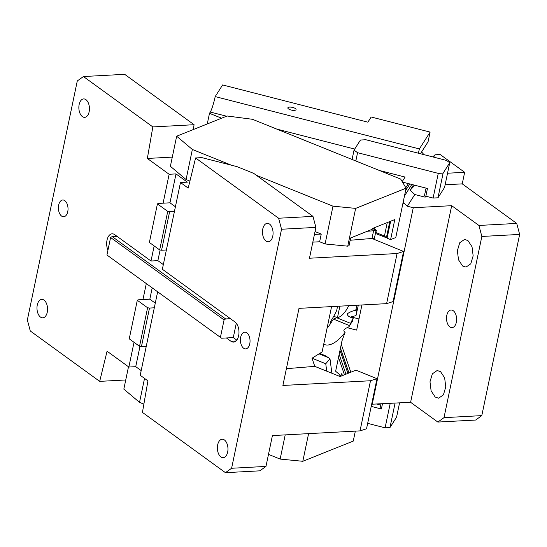 <?xml version="1.0" encoding="UTF-8"?>
<svg xmlns="http://www.w3.org/2000/svg" width="547" height="547" viewBox="0 0 547 547"><rect width="100%" height="100%" fill="white"/><g stroke="black" fill="none" stroke-linecap="round" stroke-linejoin="round"><path stroke-width="0.82" d="M269.548 224.085A9.231 5.285 86.9 0 1 273.035 234.273A9.231 5.285 86.9 0 1 268.269 241.788A9.231 5.285 86.9 0 1 266.006 241.049A9.231 5.285 86.9 0 1 262.519 230.855A9.231 5.285 86.9 0 1 267.278 223.347A9.231 5.285 86.9 0 1 269.548 224.085M163.095 203.183L169.132 174.274L176.004 173.905L169.967 202.814L158.281 203.443L157.427 203.901L167.731 211.374L174.438 211.422L180.483 182.507L188.195 188.113L195.594 157.96L201.87 157.625L236.967 166.623L253.76 173.399L312.98 216.386L315.906 227.395L309.465 258.232L397.081 253.528L403.577 251.449L371.974 238.471L373.594 230.759L376.008 230.629L372.698 228.4M312.829 242.13L319.639 241.76L325.089 243.962L332.986 206.178L355.646 208.386L347.748 246.171L325.089 243.962M315.038 231.545L321.246 234.054L319.639 241.76M321.246 234.054L314.443 234.417M256.352 175.279L332.986 206.178M231.278 165.167L192.359 149.468L176.667 136.21L227.114 115.998L252.468 119.294L400.678 179.067L406.093 188.182L355.646 208.386M195.594 157.96L278.608 218.232L312.98 216.386M341.574 375.939L340.514 375.509M308.59 433.634L302.812 461.292L353.253 441.087L355.338 431.125M302.812 461.292L280.146 459.083L268.488 454.379M144.531 378.408L139.526 402.373L143.875 404.13M139.526 402.373L123.834 389.115L128.497 366.77M174.438 211.422L166.384 249.979L161.577 250.232L169.625 211.682M167.731 211.374L159.676 249.931L161.577 250.232M225.453 472.676L231.607 468.266L265.972 466.42L259.825 470.83L225.453 472.676L142.432 412.404L147.929 380.876L140.21 375.269L157.645 291.825M146.247 346.36L141.441 346.613L149.495 308.064L154.302 307.804M139.977 346.381L135.738 366.668L141.181 370.62M134.029 342.306L128.86 367.037L135.738 366.668M141.441 346.613L139.54 346.313L129.242 338.832L137.297 300.282L147.594 307.756L149.495 308.064M137.297 300.282L138.145 299.824L149.83 299.195L155.28 303.154M139.54 346.313L147.594 307.756M152.196 287.872L149.83 299.195M146.295 283.592L142.958 299.565M220.414 337.396L224.072 319.906L110.597 237.521L106.939 255.018L221.603 338.217L233.289 337.588L236.783 340.125M226.417 337.957L230.957 341.253A10.489 6.003 -93.1 0 0 233.528 342.094A10.489 6.003 -93.1 0 0 238.943 333.561A10.489 6.003 -93.1 0 0 234.984 321.978L230.444 318.682L225.631 318.942L224.072 319.906M233.289 337.588L236.283 323.25M110.597 237.521L112.156 236.557L225.631 318.942M112.156 236.557L116.969 236.297L114.699 234.656A10.489 6.003 -93.1 0 0 112.121 233.815A10.489 6.003 -93.1 0 0 107.157 239.552A10.489 6.003 -93.1 0 0 107.944 250.218M115.745 235.415A10.489 6.003 -93.1 0 0 115.102 236.4M166.384 249.979L162.356 269.254L230.444 318.682M116.969 236.297L151.013 261.015L157.885 260.645L163.327 264.598M154.165 245.924L151.013 261.015M160.107 250L157.885 260.645M157.427 203.901L149.379 242.451L159.676 249.931M169.967 202.814L175.409 206.773M176.004 173.905L187.354 182.144L180.483 182.507M347.748 246.171L349.048 245.651L350.654 237.938L367.297 231.272L373.594 230.759M350.176 240.249L371.974 238.471M315.906 227.395L281.541 229.241L278.608 218.232M192.359 149.468L186.076 179.539L189.918 181.091M331.578 306.6L322.108 351.933L312.016 358.223L325.752 363.762L329.985 358.777L328.515 357.697L319.01 353.861M246.834 332.802A8.396 4.8 86.9 0 1 250.006 342.066A8.396 4.8 86.9 0 1 245.671 348.89A8.396 4.8 86.9 0 1 243.613 348.22A8.396 4.8 86.9 0 1 240.448 338.955A8.396 4.8 86.9 0 1 244.776 332.132A8.396 4.8 86.9 0 1 246.834 332.802M403.577 251.449L393.108 301.568L386.613 303.647L298.997 308.351L282.888 385.457L370.504 380.753L376.999 378.674L355.94 370.182L340.056 376.548L326.723 371.167L325.752 363.762M329.985 358.777L331.879 373.245M328.515 357.697L325.137 355.625L319.701 353.43M370.504 380.753L360.029 430.872L366.531 428.793L376.999 378.674M326.723 371.167L314.785 366.36L286.396 368.678M314.785 366.36L312.016 358.223M371.987 238.451L374.401 238.321L376.008 230.629M373.539 228.837L373.813 228.256L373.437 228.106M375.632 232.441L384.452 235.996L386.394 237.76L387.255 237.412L387.098 238.184L390.606 239.6L394.797 219.552L372.377 228.537L372.213 229.302L367.297 231.272M375.42 233.466L386.394 237.76L389.779 221.562M387.255 237.412L390.64 221.214M390.606 239.6L395.782 237.528L406.093 188.182M186.076 179.539L170.384 166.281L176.667 136.21M386.613 303.647L397.081 253.528M373.813 228.256L376.541 230.458L375.652 232.359M61.599 216.086A8.396 4.8 86.9 0 1 58.433 206.821A8.396 4.8 86.9 0 1 62.761 199.99A8.396 4.8 86.9 0 1 64.819 200.66A8.396 4.8 86.9 0 1 67.992 209.925A8.396 4.8 86.9 0 1 63.664 216.756A8.396 4.8 86.9 0 1 61.599 216.086M172.298 157.112L147.348 158.452L169.132 174.274M194.082 124.709L152.839 126.925L83.438 76.539L124.675 74.324L194.082 124.709L193.235 129.571M147.348 158.452L152.839 126.925M83.438 76.539L77.284 80.949L27.35 319.974L30.276 330.983L99.684 381.368L107.075 351.215L128.86 367.037M44.04 300.125A9.231 5.285 86.9 0 1 47.527 310.32A9.231 5.285 86.9 0 1 42.769 317.828A9.231 5.285 86.9 0 1 40.499 317.089A9.231 5.285 86.9 0 1 37.011 306.901A9.231 5.285 86.9 0 1 41.777 299.387A9.231 5.285 86.9 0 1 44.04 300.125M85.92 99.657A9.231 5.285 86.9 0 1 89.407 109.844A9.231 5.285 86.9 0 1 84.648 117.359A9.231 5.285 86.9 0 1 82.378 116.62A9.231 5.285 86.9 0 1 78.891 106.426A9.231 5.285 86.9 0 1 83.657 98.918A9.231 5.285 86.9 0 1 85.92 99.657M99.684 381.368L125.742 379.967M280.146 459.083L285.206 434.886M360.029 430.872L272.413 435.576L265.972 466.42M281.541 229.241L231.607 468.266M220.899 456.943A9.231 5.285 86.9 0 1 217.412 446.749A9.231 5.285 86.9 0 1 222.178 439.241A9.231 5.285 86.9 0 1 224.441 439.979A9.231 5.285 86.9 0 1 227.928 450.167A9.231 5.285 86.9 0 1 223.169 457.675A9.231 5.285 86.9 0 1 220.899 456.943M361.916 304.973L356.658 330.108L347.024 327.639M475.644 420.041L437.839 422.065L443.993 417.655L481.798 415.624L475.644 420.041M371.659 404.226L410.606 402.298L437.839 422.065M372.186 404.356L413.258 207.744L451.685 205.679L410.606 402.298M413.258 207.744L407.337 206.226L414.797 194.513L425.163 197.166L425.792 196.175M443.993 417.655L481.845 236.454L478.919 225.453L451.685 205.679M478.919 225.453L516.724 223.422L462.242 183.867L445.121 184.783M433.566 157.105L435.036 154.794L432.786 156.907M435.036 154.794L440.157 154.521L464.656 172.305L462.242 183.867M516.724 223.422L519.65 234.424L481.798 415.624M453.258 310.723A8.814 5.039 86.9 0 1 456.588 320.446A8.814 5.039 86.9 0 1 452.041 327.619A8.814 5.039 86.9 0 1 449.88 326.915A8.814 5.039 86.9 0 1 446.55 317.185A8.814 5.039 86.9 0 1 451.097 310.019A8.814 5.039 86.9 0 1 453.258 310.723M440.533 371.632L437.135 370.524L432.342 373.84L429.99 381.792L431.118 390.866L435.221 397.081L438.619 398.182L443.412 394.872L445.764 386.92L444.643 377.84L440.533 371.632M467.917 240.557L464.519 239.449L459.726 242.759L457.374 250.711L458.502 259.791L462.605 265.999L466.003 267.107L470.796 263.791L473.148 255.846L472.027 246.765L467.917 240.557M376.821 404.11L380.705 405.108M519.65 234.424L481.845 236.454M447.542 173.221L464.656 172.305M425.163 197.166L425.395 196.052M413.484 184.9L410.093 190.212L414.797 194.513M410.093 190.212L414.865 185.255M403.289 201.583L403.727 202.923L402.811 203.881M341.26 344.302L350.825 372.233M407.337 206.226L403.727 202.923M348.706 305.684A18.044 7.802 -68 0 1 338.962 317.157L337.451 317.759L339.878 306.156M333.738 316.262L337.451 317.759M337.567 306.279L336.706 310.402A37.77 16.335 112 0 1 331.708 319.694A5.039 2.174 112 0 0 330.265 323.27L330.046 324.309A40.287 17.422 112 0 1 327.072 328.186M349.191 326.443L349.266 326.101A40.287 17.422 -68 0 1 348.829 326.826L352.548 321.034L353.314 317.752C349.704 317.465 347.653 316.18 347.174 313.896C349.718 312.043 352.562 310.84 355.694 310.279L356.507 309.034M353.314 317.752L349.266 326.101M337.089 317.616A17.627 7.624 -68 0 1 336.747 317.759L333.417 319.092L349.437 325.554M357.013 305.24L355.694 310.279M356.138 309.417C357.034 308.481 356.993 310.546 356.008 315.598L358.326 305.164M423.952 154.637L421.6 151.95M395.071 403.132L389.963 427.563L396.568 417.204L399.556 402.893M389.963 427.563L385.102 427.829L390.209 403.392M367.666 423.357L385.102 427.829M380.972 403.884L380.103 408.069A1.682 0.581 11.8 0 0 380.069 408.137A1.682 0.581 11.8 0 0 381.382 408.999L371.208 406.394M367.885 122.179L222.622 84.935L215.19 96.593L419.364 148.941L430.099 132.1L371.187 116.996L367.885 122.179M292.775 107.444A4.198 1.45 11.8 0 0 287.845 107.882A4.198 1.45 11.8 0 0 291.127 110.036A4.198 1.45 11.8 0 0 296.057 109.598A4.198 1.45 11.8 0 0 292.775 107.444M424.534 195.334L426.038 188.12L424.561 195.258A1.682 0.581 11.8 0 0 424.534 195.334A1.682 0.581 11.8 0 0 425.846 196.195L427.453 188.483L402.462 182.076M449.723 162.753L443.125 173.119L437.969 197.795L444.574 187.43L449.723 162.753L446.516 160.428L365.813 139.731L360.466 140.018L354.032 150.124L357.56 152.688L355.83 160.975M437.969 197.795L433.108 198.055L438.263 173.378L443.125 173.119M433.108 198.055L425.846 196.195M221.603 118.207L209.487 113.318L210.301 112.046A12.588 1.532 104.4 0 0 215.19 96.593M402.189 181.611L405.088 177.064L379.331 170.459M352.077 159.464L354.032 150.124M357.56 152.688L438.263 173.378M418.373 153.208A12.588 1.532 104.4 0 0 419.364 148.941M430.099 132.1L428.069 141.803L420.458 153.741M344.453 374.784L338.518 357.437M207.265 123.95L209.487 113.318M342.381 375.618L341.807 373.594L340.61 375.468L335.632 371.249L341.991 340.808L345.082 332.337C343.304 331.113 343.489 329.8 345.629 328.412L348.829 326.826M356.008 315.598L350.511 317.055M333.417 319.092L330.046 324.309M345.082 332.337A40.287 17.422 -68 0 1 324.221 344.473A40.287 17.422 -68 0 1 323.715 344.248M338.99 376.117L340.61 375.468M236.003 340.979L230.957 341.253M384.452 235.996L387.255 222.574M358.989 318.956L351.044 316.918M340.466 348.097L348.979 372.972M411.802 184.469L404.459 195.99M350.798 323.427L336.747 317.759M405.812 187.717L408.438 183.607M381.382 408.999L382.469 403.809M354.702 149.071L276.72 129.078M226.574 116.217L210.301 112.046M345.95 374.189L339.161 354.353M347.892 373.41L339.995 350.353M348.877 373.013L340.419 348.316M405.573 190.643L409.833 183.963M380.069 408.137L380.958 403.891"/></g></svg>
